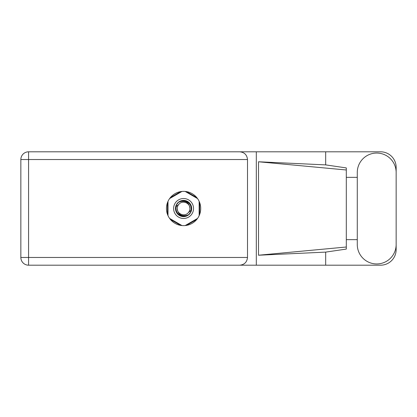 <?xml version="1.0" encoding="UTF-8"?>
<svg xmlns="http://www.w3.org/2000/svg" width="417" height="417" viewBox="0 0 417 417"><rect width="100%" height="100%" fill="white"/><g stroke="black" fill="none" stroke-linecap="round" stroke-linejoin="round"><path stroke-width="0.63" d="M180.681 191.617L170.407 197.543M196.751 197.543L186.482 191.617M199.654 214.432L199.654 202.568M186.482 225.383L196.751 219.457M170.407 219.457L180.681 225.383M167.504 202.568L167.504 214.432M357.275 244.508A19.437 19.437 0 0 0 376.713 263.945A19.437 19.437 0 0 0 396.15 244.508L396.15 172.492A19.437 19.437 0 0 0 376.713 153.055A19.437 19.437 0 0 0 357.275 172.492L357.275 244.508M183.579 191.367A17.133 17.133 0 0 0 166.446 208.5A17.133 17.133 0 0 0 183.579 225.633A17.133 17.133 0 0 0 200.713 208.5A17.133 17.133 0 0 0 183.579 191.367M396.15 239.65L396.15 249.616A15.575 15.575 0 0 1 380.575 265.191L28.575 265.191L28.575 257.466L247.5 257.466C247.01 262.126 244.435 264.701 239.775 265.191M357.275 239.65L346.308 239.65L346.308 249.079L325.677 252.113L325.677 265.191M325.677 252.113L258.514 255.225L258.514 161.775L346.308 169.99L346.308 167.921L325.677 164.887L325.677 151.809L380.575 151.809A15.575 15.575 0 0 1 396.15 167.384L396.15 177.35M258.514 255.225L346.308 247.01L346.308 169.99L346.308 177.35L357.275 177.35M325.677 164.887L258.514 161.775M325.677 151.809L256.309 151.809L256.309 265.191M247.5 159.534L28.575 159.534L28.575 257.466L20.85 257.466A7.725 7.725 0 0 0 28.575 265.191A7.725 7.725 0 0 1 20.85 257.466L20.85 159.534A7.725 7.725 0 0 1 28.575 151.809L239.775 151.809C244.435 152.299 247.01 154.874 247.5 159.534L247.5 257.466M256.309 151.809L239.775 151.809M346.308 177.35L346.308 239.65M173.613 208.5A9.966 9.966 0 0 0 183.579 218.466A9.966 9.966 0 0 0 193.545 208.5A9.966 9.966 0 0 0 183.579 198.534A9.966 9.966 0 0 0 173.613 208.5M175.479 208.5A8.1 8.1 0 0 0 183.579 216.6A8.1 8.1 0 0 0 191.679 208.5A8.1 8.1 0 0 0 183.579 200.4A8.1 8.1 0 0 0 175.479 208.5M176.261 206.571L179.107 204.028A6.323 6.323 0 0 0 177.256 208.5C177.845 214.135 180.962 216.449 186.602 215.438L188.515 214.807L190.579 212.394L190.897 210.429A7.569 7.569 0 0 0 180.556 201.562L178.643 202.193L176.579 204.606L176.261 206.571A7.569 7.569 0 0 0 186.602 215.438M179.107 204.028C182.729 199.993 190.194 203.084 189.902 208.5C189.313 202.865 186.196 200.551 180.556 201.562M190.897 210.429L188.051 212.972A6.323 6.323 0 0 0 189.902 208.5M188.051 212.972C184.429 217.007 176.964 213.916 177.256 208.5M185.184 191.445L197.549 198.581M169.61 198.581L181.974 191.445M168.004 215.636L168.004 201.364M181.974 225.555L169.61 218.419M197.549 218.419L185.184 225.555M199.154 201.364L199.154 215.636M20.85 159.534L28.575 159.534L28.575 151.809"/></g></svg>
